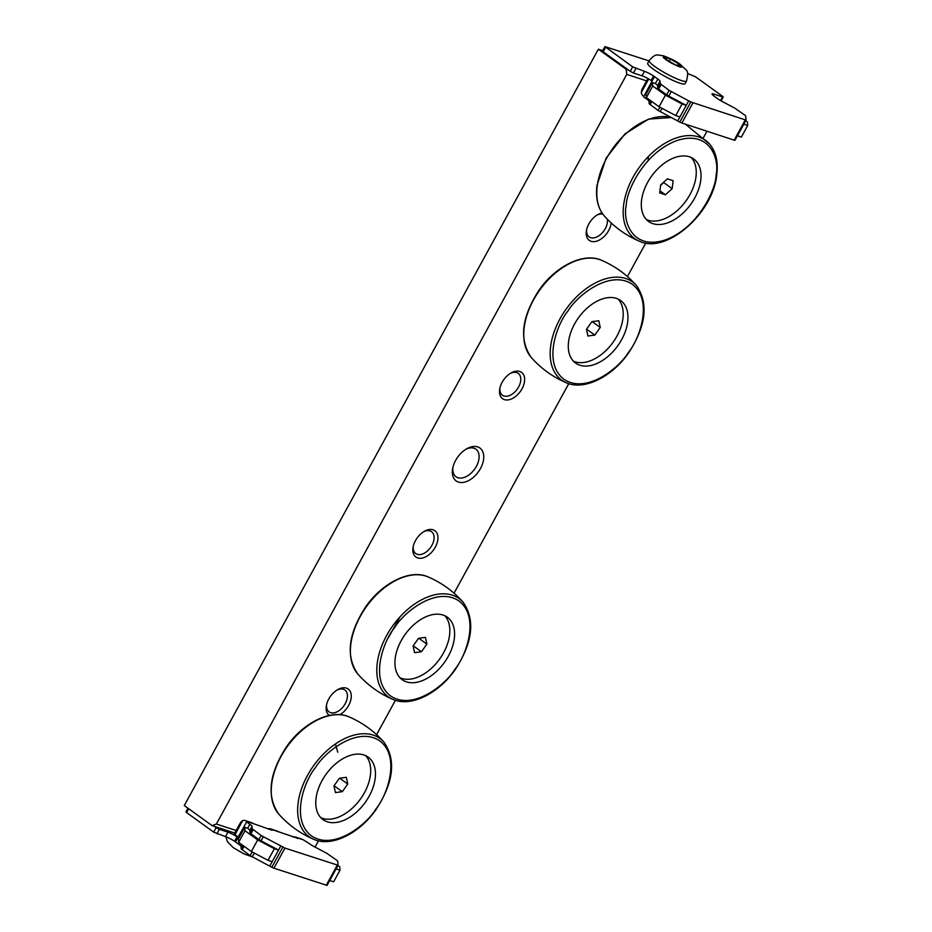 <?xml version="1.0" encoding="UTF-8"?>
<svg xmlns="http://www.w3.org/2000/svg" width="932" height="932" viewBox="0 0 932 932"><rect width="100%" height="100%" fill="white"/><g stroke="black" fill="none" stroke-linecap="round" stroke-linejoin="round"><path stroke-width="1.4" d="M647.693 63.236A21.308 3.25 28.7 0 0 653.344 69.189A21.308 3.25 28.7 0 0 672.974 80.42A21.308 3.25 28.7 0 0 685.067 83.694L686.534 81.026A21.308 3.25 -151.3 0 1 674.442 77.752A21.308 3.25 -151.3 0 1 654.812 66.522A21.308 3.25 -151.3 0 1 649.161 60.568L647.693 63.236M652.726 86L665.436 95.169L682.108 103.976L686.278 105.339L688.725 100.866L690.81 101.972L679.812 122.08L658.097 110.442L649.185 103.778L648.987 101.285A8.039 1.223 28.7 0 0 646.831 99.165L643.593 96.823L652.027 81.096L654.474 76.634L657.841 79.057A8.039 1.223 -151.3 0 1 659.996 81.189L657.549 85.651A8.039 1.223 28.7 0 0 655.417 83.542L652.447 82.575L652.726 86L646.365 97.604L646.097 94.179L652.447 82.575M654.474 76.634L653.553 75.993A8.039 1.223 28.7 0 0 644.466 71.345L632.677 66.848L604.938 46.6L648.987 60.883M687.56 73.523L695.458 76.75L722.521 96.276L723.197 96.998L722.568 96.928L713.994 94.12A8.039 1.223 28.7 0 0 712.025 93.934A8.039 1.223 28.7 0 0 713.376 95.588L717.524 98.617A8.039 1.223 -151.3 0 0 722.556 101.681L734.684 108.077L744.808 115.137L745.716 116.046L746.031 120.123L690.81 101.972M688.725 100.866L669.094 90.346L660.194 83.67L659.996 81.189M604.938 46.6L602.491 51.062L603.179 51.784L605.625 47.322M632.677 66.848L630.23 71.31L603.179 51.784M630.23 71.31L633.434 72.999L635.88 68.537M653.553 75.993L651.107 80.467A8.039 1.223 28.7 0 0 642.02 75.818L633.434 72.999M652.027 81.096L651.107 80.467M660.194 83.67L657.747 88.144L657.549 85.651M657.747 88.144L658.656 89.041L661.103 84.579M669.094 90.346L666.648 94.808L658.656 89.041M666.648 94.808L668.78 96.101L671.226 91.639M677.715 120.974L686.278 105.339L668.78 96.101M745.996 120.158L735.022 140.231L734.195 140.149L681.909 123.012L692.919 102.916M679.812 122.08L681.909 123.012M647.88 78.509L641.88 89.495L641.286 92.536A7.223 5.522 -71.9 0 0 643.418 96.124L643.814 96.415M743.806 124.189L747.72 125.471L747.452 122.045L745.682 120.764M665.436 95.169L659.075 106.784L646.365 97.604M682.108 103.976L675.758 115.58L659.075 106.784M737.457 135.792L741.371 137.074L747.72 125.471M678.566 63.772L670.434 59.054L664.609 57.143L666.916 59.951L675.036 64.669L680.873 66.58L678.566 63.772L677.611 65.508M679.917 116.943L675.758 115.58M670.434 59.054L669.211 61.291M241.959 844.742L241.015 846.466A8.039 1.223 28.7 0 0 238.86 844.334L235.493 841.911L237.94 837.437L246.63 821.896L249.869 824.238A8.039 1.223 -151.3 0 1 252.024 826.358L252.222 828.851L261.123 835.515L284.947 848.085L338.06 865.292L337.745 861.215L336.836 860.318L326.713 853.246L314.585 846.85A8.039 1.223 -151.3 0 1 309.552 843.786L303.238 839.802L296.924 837.728A7.223 5.522 -71.9 0 0 295.747 837.134A7.223 5.522 -71.9 0 0 293.184 837.076L293.149 837.134M282.839 847.153L271.841 867.249L273.938 868.193L327.05 885.4L338.025 865.339M271.841 867.249L269.744 866.154L272.191 861.681L268.02 860.318L251.349 851.522L257.698 839.907L274.381 848.714L268.02 860.318M241.015 846.466L241.213 848.959L250.125 855.623L269.744 866.154M187.961 808.219L185.957 811.877L186.645 812.599L213.696 832.125L225.486 836.621A8.039 1.223 -151.3 0 1 234.573 841.27L235.493 841.911M234.573 841.27L237.019 836.808L237.94 837.437M216.9 833.814L219.346 829.352L227.932 832.159A8.039 1.223 -151.3 0 1 237.019 836.808M219.346 829.352L216.142 827.651L213.696 832.125M214.348 826.358L216.142 827.651M246.922 821.989L246.456 821.197A7.223 5.522 -71.9 0 0 245.279 820.603A7.223 5.522 -71.9 0 0 242.716 820.544L240.759 822.152L234.27 834L238.289 837.122M336.079 868.915L339.994 870.208L333.644 881.812L329.718 880.53M272.156 830.261L246.456 821.197M297.401 838.532L296.924 837.728M297.576 838.206L271.69 829.468A7.223 5.522 -71.9 0 0 270.513 828.863A7.223 5.522 -71.9 0 0 267.95 828.816L267.915 828.874M272.342 829.934L271.69 829.468M252.222 828.851L250.021 832.882L249.823 830.389A8.039 1.223 28.7 0 0 247.679 828.28L244.72 827.301L238.359 838.917L238.639 842.342L251.349 851.522M339.994 870.208L339.726 866.772L337.955 865.502M270.513 828.863L276.816 830.936A7.223 5.522 108.1 0 1 278.004 831.53M295.747 837.134L302.061 839.196A7.223 5.522 108.1 0 1 303.238 839.802M272.191 861.681L278.54 850.077L261.053 840.839L263.255 836.819M261.123 835.515L258.921 839.546L261.053 840.839M258.921 839.546L250.929 833.779L253.131 829.748M250.021 832.882L250.929 833.779M245.279 820.603L251.582 822.665A7.223 5.522 108.1 0 1 252.758 823.271M238.639 842.342L244.988 830.738L257.698 839.907M244.72 827.301L244.988 830.738M274.381 848.714L278.54 850.077L280.753 846.046M480.458 468.551A20.294 12.699 125.8 0 0 481.879 450.063A20.294 12.699 125.8 0 0 466.862 448.7A20.294 12.699 125.8 0 0 455.62 460.42A20.294 12.699 125.8 0 0 452.696 468.342A20.294 12.699 125.8 0 0 461.375 482.543A20.294 12.699 125.8 0 0 480.458 468.551M452.94 467.223A16.997 10.636 125.8 0 0 456.016 476.765A16.997 10.636 125.8 0 0 476.357 466.384A16.997 10.636 125.8 0 0 475.903 449.201A16.997 10.636 125.8 0 0 465.883 449.282M602.049 212.985A16.228 10.159 125.8 0 0 597.82 214.593A16.228 10.159 125.8 0 0 588.826 223.971A16.228 10.159 125.8 0 0 586.484 230.309A16.228 10.159 125.8 0 0 593.428 241.668A16.228 10.159 125.8 0 0 608.689 230.472A16.228 10.159 125.8 0 0 611.217 222.993M586.682 229.377A13.491 8.435 125.8 0 0 589.129 236.903A13.491 8.435 125.8 0 0 605.276 228.678A13.491 8.435 125.8 0 0 607.314 219.183M602.841 214.115A13.491 8.435 125.8 0 0 596.993 215.082M522.013 388.807A16.228 10.159 125.8 0 0 523.155 374.012A16.228 10.159 125.8 0 0 511.132 372.928A16.228 10.159 125.8 0 0 502.138 382.295A16.228 10.159 125.8 0 0 499.797 388.632A16.228 10.159 125.8 0 0 506.74 399.991A16.228 10.159 125.8 0 0 522.013 388.807M500.006 387.7A13.491 8.435 125.8 0 0 502.453 395.238A13.491 8.435 125.8 0 0 518.6 387.001A13.491 8.435 125.8 0 0 518.227 373.359A13.491 8.435 125.8 0 0 510.317 373.417M435.326 547.131A16.228 10.159 125.8 0 0 436.467 532.335A16.228 10.159 125.8 0 0 424.456 531.252A16.228 10.159 125.8 0 0 415.462 540.618A16.228 10.159 125.8 0 0 413.121 546.967A16.228 10.159 125.8 0 0 420.064 558.315A16.228 10.159 125.8 0 0 435.326 547.131M413.319 546.024A13.491 8.435 125.8 0 0 415.765 553.561A13.491 8.435 125.8 0 0 431.912 545.325A13.491 8.435 125.8 0 0 431.551 531.683A13.491 8.435 125.8 0 0 423.629 531.741M339.9 714.681A16.228 10.159 125.8 0 0 348.65 705.454A16.228 10.159 125.8 0 0 349.791 690.67A16.228 10.159 125.8 0 0 337.768 689.575A16.228 10.159 125.8 0 0 328.775 698.953A16.228 10.159 125.8 0 0 326.433 705.291A16.228 10.159 125.8 0 0 329.346 715.45M326.643 704.359A13.491 8.435 125.8 0 0 329.089 711.885A13.491 8.435 125.8 0 0 345.236 703.66A13.491 8.435 125.8 0 0 344.863 690.018A13.491 8.435 125.8 0 0 336.953 690.064M236.169 830.517L216.364 824.028L626.77 74.385L646.587 80.874M706.969 131.226L703.427 137.691M645.76 243.031L627.411 276.548M568.765 383.669L454.047 593.206M395.401 700.316L376.598 734.649M318.464 840.85L315.039 847.095M216.364 824.028L212.077 825.612L184.28 805.551L598.356 49.21L626.164 69.271L626.77 74.385M234.782 833.057L212.077 825.612M626.164 69.271L628.436 70.017M598.356 49.21L602.724 50.643M700.748 180.214A38.55 24.127 125.8 0 0 693.723 158.976A38.55 24.127 125.8 0 0 662.652 164.475A38.55 24.127 125.8 0 0 641.577 200.24A38.55 24.127 125.8 0 0 648.602 221.49A38.55 24.127 125.8 0 0 679.684 215.979A38.55 24.127 125.8 0 0 700.748 180.214M646.4 219.544A38.55 24.127 125.8 0 0 676.644 211.121A38.55 24.127 125.8 0 0 695.983 176.777A38.55 24.127 125.8 0 0 691.171 157.485M672.147 188.672L673.125 180.703L667.394 178.816L660.672 184.92L659.681 192.889L665.425 194.776L672.147 188.672L663.666 182.555L660.613 185.328M659.938 190.815L665.425 194.776M662.023 183.686A8.12 5.079 -54.2 0 1 660.613 185.317M617.939 345.551A38.55 24.127 125.8 0 0 620.677 300.535A38.55 24.127 125.8 0 0 578.306 318.045A38.55 24.127 125.8 0 0 575.568 363.061A38.55 24.127 125.8 0 0 617.939 345.551M573.355 361.115A38.55 24.127 125.8 0 0 613.186 342.126A38.55 24.127 125.8 0 0 618.126 299.055M594.826 335.077L600.255 327.447L598.787 320.725L591.902 321.645L586.473 329.287L587.929 336.009L594.826 335.077L586.577 329.136M592.17 321.61L600.255 327.447M444.576 662.209A38.55 24.127 125.8 0 0 447.313 617.194A38.55 24.127 125.8 0 0 404.942 634.704A38.55 24.127 125.8 0 0 402.205 679.719A38.55 24.127 125.8 0 0 444.576 662.209M399.991 677.762A38.55 24.127 125.8 0 0 439.822 658.773A38.55 24.127 125.8 0 0 444.762 615.714M421.462 651.736L426.891 644.094L425.423 637.383L418.538 638.303L413.109 645.946L414.565 652.656L421.462 651.736L413.214 645.794M418.806 638.269L426.891 644.094M365.437 802.137A38.55 24.127 125.8 0 0 368.175 757.134A38.55 24.127 125.8 0 0 325.792 774.632A38.55 24.127 125.8 0 0 323.055 819.647A38.55 24.127 125.8 0 0 365.437 802.137M320.853 817.702A38.55 24.127 125.8 0 0 360.672 798.712A38.55 24.127 125.8 0 0 365.624 755.642M342.312 791.664L347.741 784.033L346.285 777.311L339.399 778.243L333.971 785.874L335.427 792.596L342.312 791.664L334.075 785.723M339.667 778.197L347.741 784.033M337.768 752.194L335.392 744.027M679.475 64.063C683.144 66.556 683.214 67.5 679.696 66.883C673.475 64.308 668.908 61.896 666.007 59.648C662.337 57.155 662.256 56.223 665.786 56.84C672.007 59.403 676.562 61.815 679.475 64.063M646.831 99.165L647.309 98.291M655.394 83.531L657.841 79.057M644.466 71.345L642.02 75.818M745.204 120.042L734.195 140.149M713.994 94.12L713.248 95.483M722.568 96.928L720.576 100.574M649.686 100.004L648.987 101.285M650.804 100.819L649.185 103.778M650.093 104.675L651.817 101.541M659.868 107.203L658.097 110.442M660.217 111.747L662.069 108.357M641.286 92.536L648.707 78.975M186.645 812.599L188.742 808.778M337.233 865.211L326.223 885.318M273.938 868.193L284.947 848.085M252.246 856.916L254.343 853.095M252.141 851.93L250.125 855.623M242.122 849.856L244.079 846.279M243.077 845.545L241.213 848.959M225.486 836.621L227.932 832.159M252.024 826.358L249.823 830.389M234.957 834.711L242.716 820.544M238.86 844.334L239.582 843.029M247.656 828.268L249.869 824.238M671.215 117.549A60.557 37.897 125.8 0 0 597.214 186.132A60.557 37.897 125.8 0 0 604.309 215.933C614.106 226.93 625.756 235.342 639.282 241.167L639.282 241.167A60.557 37.897 -54.2 0 1 623.613 205.18A60.557 37.897 -54.2 0 1 659.879 146.604A60.557 37.897 -54.2 0 1 709.462 143.924L709.462 143.924C715.858 151.485 718.304 161.62 716.813 174.342C713.528 212.939 666.205 254.692 639.282 241.167M626.246 205.436C626.246 191.479 643.977 152.359 677.308 140.429C710.464 129.851 719.679 159.85 716.079 175.03C716.079 188.986 698.348 228.107 665.017 240.037C631.861 250.615 622.646 220.616 626.246 205.436M648.334 157.333L648.066 160.654M531.275 357.504C518.903 339.644 521.512 317.16 539.104 290.062C555.787 266.004 583.735 252.164 601.443 260.249A60.557 37.897 125.8 0 0 539.512 290.365A60.557 37.897 125.8 0 0 531.275 357.504C541.061 368.501 552.723 376.912 566.248 382.737L566.248 382.737A60.557 37.897 -54.2 0 1 565.91 309.412A60.557 37.897 -54.2 0 1 636.416 285.495L636.416 285.495C648.788 303.343 646.179 325.827 628.587 352.937C611.905 376.994 583.956 390.834 566.248 382.737M568.031 310.915C576.733 296.12 609.283 269.29 632.024 284.097C653.833 300.209 639.34 339.574 628.215 352.68C619.5 367.476 586.95 394.306 564.221 379.499C542.412 363.398 556.905 324.033 568.031 310.915M357.911 674.162C345.539 656.303 348.149 633.818 365.74 606.709C382.423 582.651 410.371 568.823 428.079 576.908A60.557 37.897 125.8 0 0 366.148 607.023A60.557 37.897 125.8 0 0 357.911 674.162C367.697 685.16 379.359 693.571 392.885 699.396L392.885 699.396A60.557 37.897 -54.2 0 1 392.547 626.071A60.557 37.897 -54.2 0 1 463.053 602.142L463.053 602.142C475.425 620.001 472.815 642.486 455.224 669.595C438.541 693.653 410.593 707.481 392.885 699.396M394.667 627.574C403.37 612.778 435.931 585.948 458.661 600.756C480.469 616.856 465.977 656.221 454.851 669.339C446.137 684.135 413.587 710.965 390.858 696.157C369.049 680.045 383.541 640.68 394.667 627.574M400.026 616.809L388.434 637.639M278.761 814.09C266.389 796.231 268.999 773.746 286.59 746.649C303.273 722.591 331.233 708.751 348.941 716.836A60.557 37.897 125.8 0 0 287.009 746.951A60.557 37.897 125.8 0 0 278.761 814.09C288.559 825.088 300.209 833.499 313.735 839.324L313.735 839.324A60.557 37.897 -54.2 0 1 313.397 765.999A60.557 37.897 -54.2 0 1 383.914 742.082L383.914 742.082C396.286 759.941 393.677 782.414 376.085 809.524C359.403 833.581 331.442 847.421 313.735 839.324M315.529 767.502C324.231 752.707 356.781 725.877 379.522 740.684C401.331 756.796 386.838 796.161 375.713 809.267C366.998 824.063 334.448 850.893 311.719 836.086C289.899 819.985 304.403 780.62 315.529 767.502M686.534 81.026C688.934 69.154 687.653 72.114 680.605 64.646C677.075 61.745 671.25 58.763 663.13 55.687C656.629 55.256 656.198 52.74 649.161 60.568M721.077 100.866L723.197 96.998M735.022 140.231L746.031 120.123M252.257 856.916L243.601 853.7L233.175 847.572L227.373 841.654L225.963 836.796M338.06 865.292L327.05 885.4M604.309 215.933C597.913 208.372 595.466 198.236 596.958 185.515L606.091 158.184L624.871 133.987L648.497 119.121L671.168 117.525M685.346 124.142L709.462 143.924M601.443 260.249C614.969 266.074 626.63 274.486 636.416 285.495M428.079 576.908C441.605 582.733 453.267 591.144 463.053 602.142M348.941 716.836C362.466 722.661 374.128 731.084 383.914 742.082"/></g></svg>
